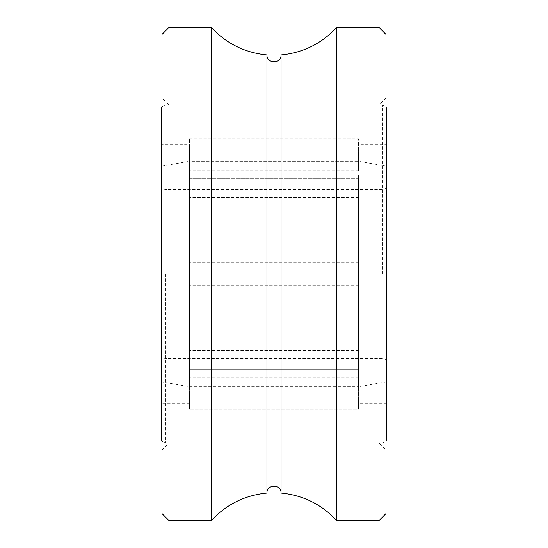 <?xml version="1.0" encoding="UTF-8"?>
<svg xmlns="http://www.w3.org/2000/svg" width="548" height="548" viewBox="0 0 548 548"><rect width="100%" height="100%" fill="white"/><g stroke="black" fill="none" stroke-linecap="round" stroke-linejoin="round"><path stroke-width="0.41" stroke-dasharray="2.74 2.06" d="M378.983 520.6L378.983 27.4M386.025 34.449L386.025 513.551M386.025 97.859L386.025 450.141L386.025 97.859L378.983 104.901L378.983 443.099L378.983 104.901L169.017 104.901L169.017 443.099L169.017 104.901L161.975 97.859L161.975 450.141L161.975 97.859M336.705 520.6L336.705 27.4M161.975 450.141L169.017 443.099L378.983 443.099L386.025 450.141M161.975 513.551L161.975 34.449M169.017 27.4L169.017 520.6M211.295 520.6L211.295 27.4M266.951 493.056L266.951 54.944M281.049 493.056L281.049 54.944M386.73 109.127L386.73 438.873M386.73 166.236L386.73 381.764L386.73 166.236L358.55 161.27L189.45 161.27L189.45 169.853L189.45 148.159L189.45 170.709L189.45 138.719L189.45 161.27L358.55 161.27L358.55 149.022L189.45 149.022L189.45 197.588L189.45 149.022L358.55 149.022L358.55 148.159L358.55 150.762L358.55 148.159L358.55 149.022L189.45 149.022L358.55 149.022L358.55 170.709L358.55 138.719L358.55 161.27M386.73 144.357L386.73 403.643L386.73 144.357L358.55 144.357L358.55 144.741L358.55 144.357M161.27 438.873L161.27 109.127M161.27 144.357L161.27 403.643L161.27 144.357L189.45 144.357L189.45 144.741L189.45 144.357M161.27 274L161.27 185.224L161.27 274M161.27 166.236L161.27 381.764L161.27 166.236L189.45 161.27M358.55 178.347L189.45 178.347L189.45 237.818L189.45 178.347L358.55 178.347L358.55 189.656L358.55 178.347L189.45 178.347L358.55 178.347L358.55 222.235L189.45 222.235L189.45 285.275L189.45 222.235L358.55 222.235L358.55 215.323L358.55 233.749L358.55 222.235L189.45 222.235L358.55 222.235L358.55 237.818L358.55 178.347M358.55 274L189.45 274L189.45 332.725L189.45 169.853L189.45 332.725L189.45 274L358.55 274L358.55 262.725L358.55 283.974L358.55 264.026L358.55 274L189.45 274L358.55 274L358.55 222.235L358.55 325.765L189.45 325.765L189.45 372.955L189.45 325.765L358.55 325.765L358.55 314.251L358.55 332.677L358.55 325.765L189.45 325.765L358.55 325.765L358.55 332.725L358.55 274L358.55 372.955L358.55 369.653L189.45 369.653L189.45 399.841L189.45 369.653L358.55 369.653L358.55 358.344L358.55 369.653L189.45 369.653L358.55 369.653L358.55 372.955L358.55 350.412L358.55 399.841L358.55 398.978L189.45 398.978L189.45 409.281L189.45 398.978L358.55 398.978L358.55 389.601L358.55 398.978L189.45 398.978L358.55 398.978L358.55 399.841L358.55 377.291L358.55 409.281L189.45 409.281L358.55 409.281L358.55 274M189.45 386.73L189.45 317.141L189.45 386.73L358.55 386.73L189.45 386.73L161.27 381.764M358.55 403.26L358.55 397.238L358.55 403.26M189.45 403.26L189.45 397.238L189.45 403.26M358.55 175.545L358.55 197.588L358.55 175.545M358.55 150.762L358.55 144.741L358.55 150.762M358.55 215.323L358.55 189.656L358.55 215.323M358.55 264.026L358.55 233.749L358.55 264.026M358.55 314.251L358.55 283.974L358.55 314.251M358.55 369.653L358.55 325.765L358.55 369.653M358.55 358.344L358.55 332.677L358.55 358.344M358.55 389.601L358.55 372.455L358.55 389.601M358.55 409.281L358.55 398.978L358.55 409.281M189.45 175.545L189.45 158.399L189.45 175.545M189.45 215.323L189.45 189.656L189.45 215.323M189.45 264.026L189.45 233.749L189.45 264.026M189.45 314.251L189.45 283.974L189.45 314.251M189.45 358.344L189.45 332.677L189.45 358.344M189.45 389.601L189.45 372.455L189.45 389.601M358.55 194.287L358.55 230.859L358.55 194.287M189.45 403.643L161.27 403.643M386.73 403.643L358.55 403.643M382.504 274L382.504 104.901L382.504 274M165.496 274L165.496 443.099L165.496 274M161.27 362.776C161.544 360.187 162.955 358.776 165.496 358.55L382.504 358.55C385.045 358.776 386.456 360.187 386.73 362.776M161.27 185.224C161.544 187.813 162.955 189.224 165.496 189.45L382.504 189.45C385.045 189.224 386.456 187.813 386.73 185.224M161.975 106.792L165.496 104.901L382.504 104.901L386.025 106.792M161.975 441.209L165.496 443.099L382.504 443.099L386.025 441.209M358.55 148.159L189.45 148.159L358.55 148.159M358.55 170.709L189.45 170.709L358.55 170.709M358.55 175.045L189.45 175.045L358.55 175.045M358.55 197.588L189.45 197.588L358.55 197.588M358.55 215.275L189.45 215.275L358.55 215.275M358.55 237.818L189.45 237.818L358.55 237.818M358.55 262.725L189.45 262.725L358.55 262.725M358.55 285.275L189.45 285.275L358.55 285.275M358.55 310.182L189.45 310.182L358.55 310.182M358.55 332.725L189.45 332.725L358.55 332.725M358.55 350.412L189.45 350.412L358.55 350.412M358.55 372.955L189.45 372.955L358.55 372.955M358.55 377.291L189.45 377.291L358.55 377.291M358.55 399.841L189.45 399.841L358.55 399.841M189.45 138.719L358.55 138.719L189.45 138.719M386.73 381.764L358.55 386.73"/><path stroke-width="0.82" d="M378.983 27.4L378.983 520.6L386.025 513.551L386.025 34.449L378.983 27.4L336.705 27.4L336.705 520.6L378.983 520.6M169.017 27.4L161.975 34.449L161.975 513.551L169.017 520.6L169.017 27.4L211.295 27.4L211.295 520.6L169.017 520.6M211.295 27.4C226.358 43.628 244.915 52.807 266.951 54.944L266.951 493.056C244.915 495.187 226.358 504.372 211.295 520.6M266.951 54.944C266.52 64.034 281.48 64.034 281.049 54.944L281.049 493.056C281.48 483.966 266.52 483.966 266.951 493.056M386.025 441.209L386.73 438.873L386.73 109.127L386.025 106.792M161.975 106.792L161.27 109.127L161.27 438.873L161.975 441.209M281.049 54.944C303.085 52.813 321.642 43.628 336.705 27.4M336.705 520.6C321.642 504.372 303.085 495.193 281.049 493.056"/></g></svg>
